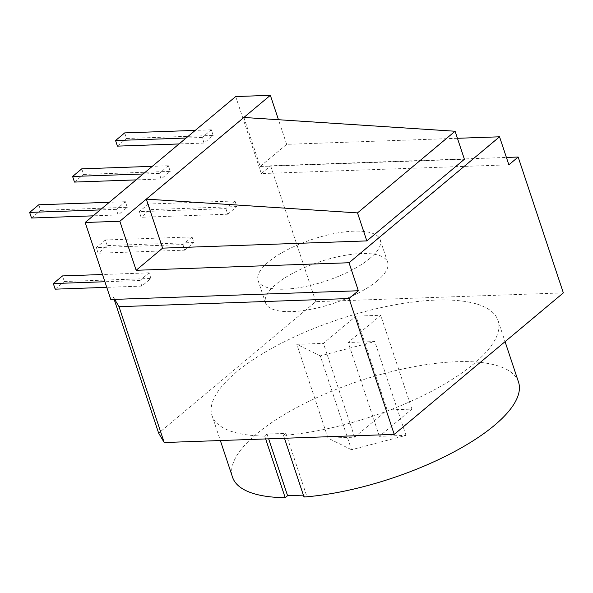 <?xml version="1.0" encoding="UTF-8"?>
<svg xmlns="http://www.w3.org/2000/svg" width="593" height="593" viewBox="0 0 593 593"><rect width="100%" height="100%" fill="white"/><g stroke="black" fill="none" stroke-linecap="round" stroke-linejoin="round"><path stroke-width="0.44" stroke-dasharray="2.96 2.22" d="M320.294 355.896L296.811 344.303L323.422 343.362L355.948 316.143L380.699 315.268L348.18 342.48L374.791 341.538L320.294 355.896L351.508 449.731L406.005 435.373L379.394 436.315L411.913 409.103L387.162 409.978L354.636 437.189L328.025 438.131L351.508 449.731M328.025 438.131L296.811 344.303M354.636 437.189L323.422 343.362M387.162 409.978L355.948 316.143M411.913 409.103L380.699 315.268M379.394 436.315L348.18 342.48M406.005 435.373L374.791 341.538M114.167 299.398L113.463 297.293L110.809 299.517M113.463 297.293L114.694 299.376M213.191 135.426L211.33 129.823L202.198 137.465L204.059 143.069L213.191 135.426L126.554 138.495L124.693 132.891M211.33 129.823L195.245 130.393M202.198 137.465L186.113 138.036M204.059 143.069L179.042 143.951M117.421 146.13L126.554 138.495M170.243 171.37L168.375 165.766L159.243 173.408L161.111 179.012L170.243 171.37L83.598 174.431L81.738 168.835M168.375 165.766L152.29 166.337M159.243 173.408L143.158 173.979M161.111 179.012L136.086 179.894M74.466 182.073L83.598 174.431M127.287 207.313L125.419 201.709L116.287 209.351L118.155 214.955L127.287 207.313L40.643 210.374L38.782 204.778M125.419 201.709L109.334 202.28M116.287 209.351L100.202 209.922M118.155 214.955L93.131 215.837M31.511 218.016L40.643 210.374M150.222 209.64L148.361 204.036L139.229 211.679L141.09 217.283L150.222 209.64L236.859 206.572L234.998 200.968L148.361 204.036M234.998 200.968L225.866 208.61L139.229 211.679M225.866 208.61L227.727 214.214L141.09 217.283M227.727 214.214L236.859 206.572M107.266 245.584L105.406 239.98L96.274 247.622L98.134 253.218L107.266 245.584L193.904 242.515L192.043 236.911L105.406 239.98M192.043 236.911L182.911 244.553L96.274 247.622M182.911 244.553L184.771 250.157L98.134 253.218M184.771 250.157L193.904 242.515M150.948 278.458L149.088 272.854L139.955 280.496L141.816 286.1L150.948 278.458L64.311 281.519L62.45 275.923M149.088 272.854L102.485 274.507M139.955 280.496L104.894 281.734M141.816 286.1L106.755 287.338M55.179 289.162L64.311 281.519M243.886 117.466L260.186 166.485L464.408 159.258M457.44 138.295L286.656 144.336L260.186 166.485M286.656 144.336L278.465 119.719M235.695 96.548L261.32 173.579L508.861 164.817M261.32 173.579L270.616 165.795L506.407 157.449M303.379 495.125L306.396 495.022L304.009 497.016M518.512 382.07A150.689 51.294 -18.4 0 0 359.328 380.965A150.689 51.294 -18.4 0 0 232.538 477.202M563.35 292.883L315.81 301.644L158.657 433.142M285.893 433.394L283.513 435.388A150.689 51.294 -18.4 0 0 434.091 389.935A150.689 51.294 -18.4 0 0 498.009 320.45A150.689 51.294 -18.4 0 0 338.833 319.345A150.689 51.294 -18.4 0 0 212.035 415.582A150.689 51.294 -18.4 0 0 264.7 436.055L267.08 434.061L285.893 433.394L306.396 495.022M315.81 301.644L270.616 165.795M283.513 435.388L284.47 438.271M264.7 436.055L265.657 438.939M267.08 434.061L268.666 438.827M377.348 280.786A64.355 21.904 161.6 0 1 311.799 309.146A64.355 21.904 161.6 0 1 265.538 302.897A64.355 21.904 161.6 0 1 319.686 261.795A64.355 21.904 161.6 0 1 387.674 262.269A64.355 21.904 161.6 0 1 377.348 280.786M369.899 258.378A64.355 21.904 161.6 0 1 304.342 286.738A64.355 21.904 161.6 0 1 258.081 280.489A64.355 21.904 161.6 0 1 312.237 239.387A64.355 21.904 161.6 0 1 380.217 239.861A64.355 21.904 161.6 0 1 369.899 258.378M212.035 415.582L220.344 440.54M498.009 320.45L505.066 341.65M387.674 262.269L380.217 239.861M265.538 302.897L258.081 280.489"/><path stroke-width="0.89" d="M358.35 290.755L110.809 299.517L85.184 222.486L119.838 221.263L136.145 270.282L349.032 262.743L358.35 290.755L349.047 298.538L119.008 306.677L164.202 442.526L158.657 433.142L114.167 299.398M114.694 299.376L119.008 306.677M195.245 130.393L124.693 132.891L115.561 140.534L117.421 146.13L179.042 143.951M186.113 138.036L115.561 140.534M152.29 166.337L81.738 168.835L72.605 176.477L74.466 182.073L136.086 179.894M143.158 173.979L72.605 176.477M109.334 202.28L38.782 204.778L29.65 212.413L31.511 218.016L93.131 215.837M100.202 209.922L29.65 212.413M102.485 274.507L62.45 275.923L53.318 283.565L55.179 289.162L106.755 287.338M104.894 281.734L53.318 283.565M366.83 240.906L464.408 159.258L455.09 131.246L243.886 117.466L146.308 199.115L357.512 212.894L366.83 240.906L162.608 248.133L146.308 199.115L119.838 221.263M455.09 131.246L357.512 212.894M278.465 119.719L270.349 95.317L243.886 117.466M162.608 248.133L136.145 270.282M506.407 157.449L518.156 157.034L508.861 164.817L499.543 136.805L457.44 138.295M270.349 95.317L235.695 96.548L85.184 222.486M499.543 136.805L349.032 262.743M220.344 440.54L232.538 477.202A150.689 51.294 -18.4 0 0 285.196 497.683L287.583 495.681L303.379 495.125M284.47 438.271L304.009 497.016A150.689 51.294 -18.4 0 0 454.594 451.555A150.689 51.294 -18.4 0 0 518.512 382.07L505.066 341.65M164.202 442.526L394.234 434.387L563.35 292.883L518.156 157.034M265.657 438.939L285.196 497.683M268.666 438.827L287.583 495.681M394.234 434.387L349.047 298.538"/></g></svg>
